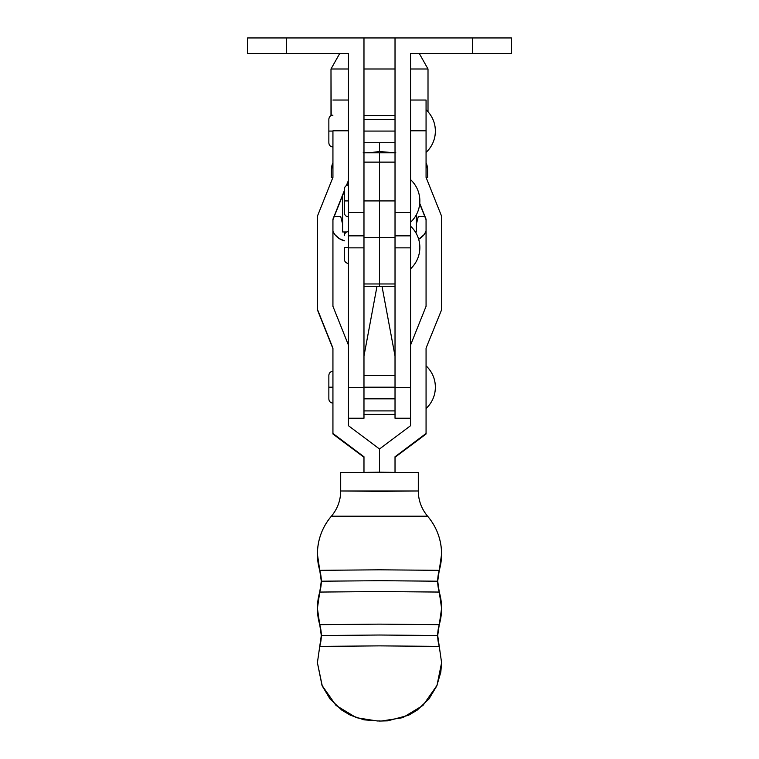 <?xml version="1.0" encoding="UTF-8"?>
<svg xmlns="http://www.w3.org/2000/svg" width="759" height="759" viewBox="0 0 759 759"><rect width="100%" height="100%" fill="white"/><g stroke="black" fill="none" stroke-linecap="round" stroke-linejoin="round"><path stroke-width="1.14" d="M441.586 553.833A58.206 58.206 180 0 1 439.262 570.332L441.586 554.042C441.434 539.763 436.776 527.144 427.621 516.205L331.379 516.205A38.804 38.804 -0 0 0 340.696 490.988L418.304 490.988A38.804 38.804 -0 0 0 427.621 516.205L331.379 516.205C322.224 527.144 317.566 539.763 317.414 554.042L319.738 570.332L379.5 569.81L439.262 570.332A38.804 38.804 -0 0 0 437.706 581.204L379.5 580.692L321.294 581.204A38.804 38.804 -0 0 0 319.738 570.332L319.738 570.332A38.804 38.804 180 0 1 321.294 581.204L379.5 580.692L437.706 581.204A38.804 38.804 180 0 1 439.262 570.332L439.262 570.341A58.206 58.206 -0 0 0 427.621 516.205A38.804 38.804 180 0 1 418.304 490.988L418.304 472.553L379.5 472.212L340.696 472.553L340.696 490.988L418.304 490.988L340.696 490.988A38.804 38.804 180 0 1 331.379 516.205A58.206 58.206 -0 0 0 319.738 570.332L379.5 569.81L439.262 570.332L437.706 581.204A38.804 38.804 -0 0 0 439.252 592.058L379.5 591.546L319.738 592.067A58.206 58.206 -0 0 0 319.738 624.657L379.5 624.135L439.262 624.657A38.804 38.804 -0 0 0 437.706 635.52L379.5 635.017L321.294 635.52A38.804 38.804 -0 0 0 319.738 624.657L319.738 624.657A38.804 38.804 180 0 1 321.294 635.52L379.5 635.017L437.706 635.52A38.804 38.804 180 0 1 439.262 624.657L439.262 624.666A58.206 58.206 -0 0 0 439.262 592.067A58.206 58.206 180 0 1 439.262 624.657L437.706 635.52A38.804 38.804 -0 0 0 439.252 646.383L379.5 645.871L319.738 646.393L317.404 662.711L321.996 685.377L336.009 705.415L356.322 717.701L377.375 720.993L356.322 717.701L336.009 705.415L321.996 685.377L317.404 662.711L319.738 646.393A38.804 38.804 -0 0 0 321.294 635.52L319.738 624.657L379.5 624.135L439.262 624.657L441.586 608.357L439.262 592.067L379.5 591.546L319.738 592.067A38.804 38.804 -0 0 0 321.294 581.204L319.738 570.332A58.206 58.206 180 0 1 317.414 553.833M435.381 131.079C435.239 139.485 432.137 146.601 426.065 152.426A29.108 29.108 0 0 0 426.065 109.742C432.137 115.558 435.239 122.673 435.381 131.079M395.022 131.079L363.978 131.079L395.022 131.079M395.022 387.185L363.978 387.185L395.022 387.185M437.706 635.52L441.596 662.711L437.004 685.377L422.991 705.415L402.678 717.701L381.625 720.993L402.678 717.701L422.991 705.415L437.004 685.377L441.596 662.711L439.262 646.383L379.5 645.871L319.738 646.393L321.294 635.52M332.935 387.185L328.856 387.185L332.935 387.185M435.381 387.185C435.239 395.591 432.137 402.706 426.065 408.522A29.108 29.108 0 0 0 426.065 365.838C432.137 371.663 435.239 378.779 435.381 387.185M332.935 131.079L328.856 131.079L332.935 131.079M379.5 448.996L379.5 472.212L379.5 448.996L410.543 425.714L410.543 387.545L410.543 425.714L379.5 448.996L348.457 425.714L348.457 387.545L348.457 425.714L379.5 448.996L379.5 472.212L379.5 448.996M426.065 219.712L419.708 203.829L426.065 219.712M441.586 309.843L426.065 348.106L426.065 433.474L395.022 456.757L395.022 472.24L395.022 456.757L426.065 434.015L395.022 457.298L426.065 434.015L426.065 348.106L441.586 309.843M410.543 345.117L426.065 306.313L426.065 219.171L419.755 203.384L426.065 219.171L426.065 306.313L410.543 345.117M426.065 100.036L426.065 130.814L410.543 130.814L426.065 130.814L426.065 177.378L441.586 216.182L441.586 309.302L441.586 216.182L426.065 177.378L426.065 100.036L410.543 100.036M319.738 624.657L319.738 624.657A58.206 58.206 180 0 1 319.738 592.067L317.414 608.357L319.738 624.657M341.436 472.62L418.304 472.553L418.304 490.988L379.5 491.329L340.696 490.988L340.696 472.553L417.564 472.62M332.935 130.814L348.457 130.814L332.935 130.814L332.935 177.378L317.414 216.182L317.414 309.843L332.935 348.106L317.414 309.302L317.414 216.182L332.935 177.378L332.935 130.814M348.457 345.117L332.935 306.313L332.935 219.171L344.377 190.547L332.935 219.171L332.935 306.313L348.457 345.117M348.457 180.908L346.635 185.452L348.457 180.908M344.377 191.088L332.935 219.712L344.377 191.088M346.36 185.604L348.457 180.367L346.36 185.604M332.935 348.647L317.414 309.843L332.935 348.647M363.978 457.298L332.935 434.015L363.978 456.757L363.978 472.24L363.978 456.757L332.935 433.474L332.935 348.106L332.935 434.015L363.978 457.298M348.457 247.5L344.377 247.5L348.457 247.5M348.457 235.954L348.457 247.861L363.978 247.861L363.978 387.545L348.457 387.545L348.457 247.861L348.457 387.545L363.978 387.545L363.978 247.861L348.457 247.861L348.457 53.472L286.371 53.472L286.371 37.95L247.567 37.95L247.567 53.472L247.567 37.95L363.978 37.95L286.371 37.95L286.371 53.472L348.457 53.472L348.457 235.85L363.978 235.85L363.978 37.95L363.978 212.567L348.457 212.567L363.978 212.567L363.978 235.85L348.457 235.85M419.86 247.5C419.718 255.906 416.615 263.012 410.543 268.838A29.108 29.108 0 0 0 410.543 226.154C416.615 231.979 419.718 239.085 419.86 247.5M410.543 235.85L395.022 235.85L395.022 212.567L410.543 212.567L395.022 212.567L395.022 37.95L395.022 235.85L410.543 235.85L410.543 53.472L472.629 53.472L472.629 37.95L395.022 37.95L511.433 37.95L511.433 53.472L511.433 37.95L472.629 37.95L472.629 53.472L410.543 53.472L410.543 247.861L395.022 247.861L395.022 387.545L410.543 387.545L395.022 387.545L395.022 247.861L410.543 247.861L410.543 387.545L410.543 235.954M395.022 387.545L395.022 418.228L395.022 387.545M395.022 356.047L382.005 286.304L395.022 356.047M363.978 418.228L363.978 387.545L363.978 418.228L348.457 418.228M376.995 286.304L363.978 356.047L376.995 286.304M348.457 200.926L344.377 200.926L348.457 200.926M419.86 200.926C419.718 209.342 416.615 216.448 410.543 222.273A29.108 29.108 0 0 0 410.543 179.589C416.615 185.405 419.718 192.52 419.86 200.926M472.629 53.472L511.433 53.472L472.629 53.472M247.567 53.472L286.371 53.472L247.567 53.472M428.01 111.715L428.01 68.993L410.543 68.993L428.01 68.993L419.272 53.472L428.01 68.993L428.01 111.715M331.93 115.558L330.99 115.558L330.99 68.993L339.728 53.472L330.99 68.993L348.457 68.993L330.99 68.993L331.199 115.558M363.978 115.558L395.022 115.558L363.978 115.558M395.022 68.993L363.978 68.993L395.022 68.993M395.022 37.95L363.978 37.95L395.022 37.95M363.182 152.815L379.5 152.815L379.5 162.122L379.5 152.815L367.859 152.73M379.5 264.834L379.5 263.401L379.5 264.834M344.377 240.793A17.078 17.078 0 0 1 332.935 231.324L333.495 232.444L332.935 231.324M344.577 231.969L344.577 234.417L344.577 231.969M426.065 231.324A17.078 17.078 0 0 1 418.664 239.237L423.92 234.825L426.065 231.324L423.92 234.825M341.854 239.958L339.32 238.639L335.08 234.825L339.32 238.639L344.577 240.84M342.632 224.209L340.696 216.448L334.235 216.448L340.696 216.448L342.632 224.209M333.495 232.444L335.08 234.825M418.304 216.448L416.368 224.209L418.304 216.448L424.765 216.448L418.304 216.448M419.68 238.639L418.664 239.237M387.261 152.474L395.022 152.815L379.5 152.815L395.818 152.815M331.379 169.883A17.078 17.078 0 0 1 332.935 162.777L331.379 169.883L331.379 177.644L332.822 177.644L331.379 177.644L331.626 167.037M426.065 162.777A17.078 17.078 0 0 1 427.621 169.883L427.621 177.644L427.621 169.883L426.662 164.267M332.338 164.267L332.935 162.777M426.178 177.644L427.621 177.644L426.178 177.644M395.022 152.815L379.5 151.525L371.739 152.474L376.587 151.942M370.345 152.578L363.978 152.815M387.251 152.474L379.5 151.525L379.5 142.72L379.5 151.525L371.739 152.474M363.978 410.904L395.022 410.904L363.978 410.904M363.855 414.357L395.145 414.357M363.978 414.357L395.022 414.357M395.022 237.396L395.022 283.961L379.5 283.961L395.022 283.961L395.022 237.396L379.5 237.396L379.5 162.122L395.022 162.122L379.5 162.122L379.5 200.926L395.022 200.926L379.5 200.926L379.5 162.122L379.5 200.926L363.978 200.926L379.5 200.926L379.5 237.396L363.978 237.396L363.978 283.961L379.5 283.961L379.5 286.304L379.5 200.926L379.5 283.961L363.978 283.961L363.978 237.396L395.022 237.396L395.022 234.958M379.5 162.122L363.978 162.122L379.5 162.122M363.978 234.958L363.978 237.396M342.632 231.969L342.632 195.452L342.632 231.969L346.721 231.969L342.632 231.969M416.368 231.969L416.368 214.759L416.368 231.969L415.372 231.969L416.368 231.969M379.5 237.396L379.5 286.067L379.5 237.396M395.022 142.72L363.978 142.72M395.022 398.826L363.978 398.826M379.5 720.889L377.1 720.993L379.5 720.889M332.935 403.095C330.459 402.839 329.102 401.483 328.856 399.016L328.856 375.344C329.102 372.887 330.459 371.531 332.935 371.274M332.935 146.99C330.459 146.734 329.102 145.377 328.856 142.92L328.856 119.248C329.102 116.782 330.459 115.425 332.935 115.169M441.596 662.711L440.827 672.094L436.719 686.051L428.968 698.944L417.213 710.13L408.636 715.225L387.716 720.851L379.509 721.05L364.083 719.845L350.354 715.215L341.778 710.13L330.023 698.935L322.281 686.041L317.404 662.711M437.706 581.204L439.262 592.067M319.738 592.067L321.294 581.204M427.621 516.205C421.511 508.909 418.408 500.504 418.304 490.988M331.379 516.205C337.489 508.909 340.592 500.504 340.696 490.988M348.457 100.036L332.935 100.036M395.022 375.544L363.978 375.544M395.022 119.438L363.978 119.438M348.457 263.401C345.981 263.155 344.624 261.798 344.377 259.331L344.377 247.5M410.543 418.228L395.022 418.228M348.457 231.59C345.981 231.837 344.624 233.193 344.377 235.66M348.457 216.837C345.981 216.59 344.624 215.224 344.377 212.767L344.377 189.095C344.624 186.629 345.981 185.272 348.457 185.016M395.022 286.304L363.978 286.304"/></g></svg>
